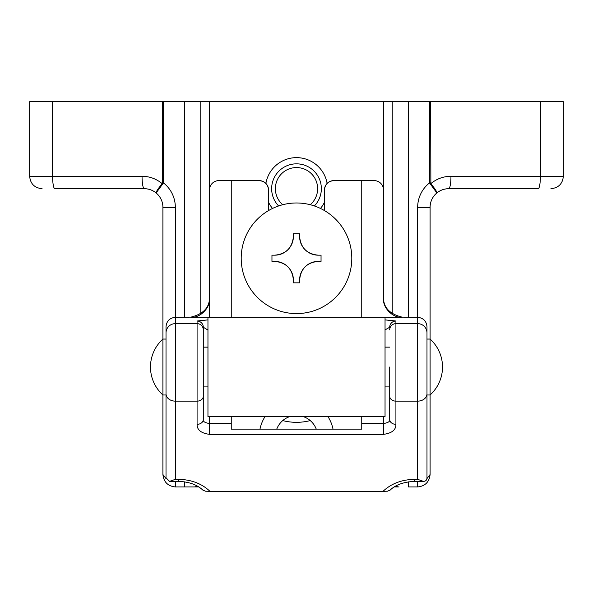 <?xml version="1.0" encoding="UTF-8"?>
<svg xmlns="http://www.w3.org/2000/svg" width="593" height="593" viewBox="0 0 593 593"><rect width="100%" height="100%" fill="white"/><g stroke="black" fill="none" stroke-linecap="round" stroke-linejoin="round"><path stroke-width="0.89" d="M265.886 183.422A31.066 31.066 0 0 1 327.114 183.422M324.46 202.235A31.066 31.066 0 0 1 320.472 208.454M314.379 205.956A24.854 24.854 0 0 0 296.5 163.838A24.854 24.854 0 0 0 278.621 205.956M310.258 204.726A21.126 21.126 0 0 0 296.5 167.567A21.126 21.126 0 0 0 282.742 204.726M184.653 317.27L184.653 101.707L163.468 101.707L163.468 182.911L156.122 192.955C152.668 190.16 148.71 188.744 144.269 188.693L54.171 188.693M538.829 188.693L448.731 188.693A12.431 2.224 -90 0 0 450.954 176.269L540.393 176.269L540.393 101.707L430.644 101.707L430.866 183.637C435.114 188.922 437.123 192.028 436.878 192.955A18.642 18.642 0 0 0 430.088 207.335L430.088 339.063L426.982 339.063L426.982 477.817C426.916 480.108 425.737 481.286 423.446 481.36L414.559 481.36L414.559 479.352L417.665 479.352L417.665 317.314C423.283 317.907 426.389 321.021 426.982 326.661L426.982 393.826A9.318 7.309 180 0 1 417.665 401.135L395.916 401.135L395.916 424.343C396.013 429.91 391.869 433.246 383.493 434.35L209.507 434.35C201.131 433.246 196.987 429.91 197.084 424.343L197.084 321.013A6.212 6.197 0 0 1 203.295 327.217L203.295 419.473L203.295 386.91L207.958 386.91M436.878 192.955A18.642 18.642 0 0 0 430.088 207.335A18.642 18.642 0 0 1 448.731 188.693C444.29 188.744 440.332 190.16 436.878 192.955L429.532 182.911L429.532 101.707L408.347 101.707L408.347 317.27M162.356 182.911L162.356 101.707L52.607 101.707L52.607 176.269L142.046 176.269A12.431 2.224 90 0 0 144.269 188.693A18.642 18.642 0 0 1 156.122 192.955C155.877 192.028 157.886 188.922 162.134 183.637L162.356 182.911L163.468 182.911A31.066 31.066 0 0 1 175.335 207.335L175.335 317.314L190.872 317.136C203.747 313.979 209.959 307.078 209.507 296.448M429.532 101.707L430.644 101.707M540.393 101.707L563.35 101.707L563.35 176.269C562.616 183.815 558.473 187.959 550.919 188.693M54.83 188.693A12.431 2.224 90 0 1 52.607 176.269L29.65 176.269L29.65 101.707L52.607 101.707M162.356 101.707L163.468 101.707M184.653 101.707L408.347 101.707M395.79 486.038A6.212 6.212 0 0 0 399.022 486.942L394.263 486.942M426.982 394.982L430.088 394.982A37.67 37.67 0 0 0 430.088 339.063L430.088 474.519C429.302 482.013 425.159 486.156 417.665 486.942L408.347 486.942L408.347 481.827M198.737 486.942L175.335 486.942C167.841 486.156 163.698 482.013 162.912 474.519L162.912 207.335A18.642 18.642 0 0 0 156.122 192.955A18.642 18.642 0 0 1 162.912 207.335L175.335 207.335M184.653 481.827L184.653 486.942L193.978 486.942A6.212 6.212 0 0 0 197.21 486.038M272.528 208.454A31.066 31.066 0 0 1 268.54 202.235M200.189 101.707L200.189 314.186M392.811 314.186L392.811 101.707M430.088 474.519L426.916 478.67M162.912 474.519L166.084 478.67M268.54 210.574L268.54 189.938A9.318 9.318 0 0 0 259.215 180.62L218.832 180.62A9.318 9.318 0 0 0 209.507 189.938L209.507 298.627C210.345 307.871 200.093 318.152 190.872 317.314L207.958 317.314L207.958 416.731L385.042 416.731L385.042 317.314L402.128 317.314C392.907 318.152 382.655 307.871 383.493 298.627L383.493 296.448C383.041 307.078 389.253 313.979 402.128 317.136L417.665 317.314L417.665 207.335A31.066 31.066 0 0 1 429.532 182.911L430.644 182.911M426.982 477.817L426.982 472.035M316.269 429.162A21.126 21.126 0 0 0 303.638 416.731M166.018 332.932A9.318 9.295 0 0 1 175.335 323.637L175.335 479.352L169.554 481.36L166.018 477.817L166.018 326.661C166.611 321.021 169.717 317.907 175.335 317.314L175.335 323.637L197.084 323.637A6.212 6.197 0 0 1 203.295 329.834M207.958 347.142L203.295 347.142L203.295 327.217L207.632 329.878M203.295 347.142L203.295 367.023M385.042 386.91L389.705 386.91L389.705 419.473L389.705 367.023M231.255 416.731L231.255 429.162L361.745 429.162L361.745 423.535L383.493 423.535C388.207 422.765 390.276 421.408 389.705 419.473A6.212 4.87 180 0 0 395.916 424.343M361.745 317.314L361.745 180.62L333.785 180.62A9.318 9.318 0 0 0 324.46 189.938L324.46 210.574M383.493 189.938L383.493 298.627L383.493 189.938A9.318 9.318 0 0 0 374.168 180.62L361.745 180.62M175.335 479.352L178.441 479.352C191.213 479.581 201.709 483.562 209.937 491.293L383.063 491.293C391.291 483.562 401.787 479.581 414.559 479.352M385.042 329.916L389.705 327.217A6.212 6.197 0 0 1 395.916 321.013L385.042 319.894M414.559 481.36C403.603 481.968 395.494 484.859 390.231 490.033L387.429 491.212L383.063 491.293M209.937 491.293L205.571 491.212L202.769 490.033C197.098 484.696 188.989 481.805 178.441 481.36L178.441 479.352M231.255 317.314L231.255 180.62M207.958 319.894L197.084 321.013M361.745 416.731L361.745 423.535M333.029 429.162A37.285 37.285 0 0 0 328.04 416.731M264.96 416.731A37.285 37.285 0 0 0 259.971 429.162M289.362 416.731A21.126 21.126 0 0 0 276.731 429.162M423.446 481.36L417.665 479.352M324.46 189.938C325.053 184.319 328.159 181.213 333.785 180.62M259.215 180.62C264.841 181.213 267.947 184.319 268.54 189.938M209.507 416.731L209.507 423.535C204.8 422.765 202.724 421.408 203.295 419.473A6.212 4.87 180 0 1 197.084 424.343M385.042 317.314L207.958 317.314M310.258 420.585A55.297 55.297 0 0 1 282.742 420.585M296.5 202.984A55.297 55.297 0 0 0 241.203 258.289A55.297 55.297 0 0 0 296.5 313.586A55.297 55.297 0 0 0 351.797 258.289A55.297 55.297 0 0 0 296.5 202.984M296.5 282.831L293.394 282.831L293.394 280.037C292.282 268.733 286.071 262.521 274.752 261.394L271.957 261.394L271.957 255.183L274.752 255.183C286.048 254.071 292.267 247.859 293.394 236.54L293.394 233.746L299.606 233.746L299.606 236.54C300.718 247.837 306.929 254.049 318.248 255.183L321.043 255.183L321.043 261.394L318.248 261.394C306.952 262.499 300.733 268.711 299.606 280.037L299.606 282.831L296.5 282.831M274.752 255.183A18.642 18.642 0 0 0 293.394 236.54M293.394 280.037A18.642 18.642 0 0 0 274.752 261.394M318.248 261.394A18.642 18.642 0 0 0 299.606 280.037M299.606 236.54A18.642 18.642 0 0 0 318.248 255.183M430.192 184.193A6.212 0.704 -39 0 0 430.866 183.637C436.693 178.812 443.386 176.358 450.954 176.269M142.046 176.269C149.614 176.358 156.307 178.812 162.134 183.637A6.212 0.704 39 0 0 162.808 184.193M383.493 298.627L383.493 101.707M209.507 101.707L209.507 317.314M538.17 188.693A12.431 2.224 -90 0 0 540.393 176.269L563.35 176.269M430.088 207.335L417.665 207.335M417.665 486.942L417.665 481.36M175.335 481.36L175.335 486.942M395.916 321.013L395.916 323.637L417.665 323.637A9.318 9.295 180 0 1 426.982 332.932M389.705 329.834A6.212 6.197 0 0 1 395.916 323.637L395.916 401.135A6.212 4.87 0 0 1 389.705 396.265M166.018 393.826A9.318 7.309 0 0 0 175.335 401.135L197.084 401.135A6.212 4.87 -0 0 0 203.295 396.265M209.507 434.35L209.507 423.535L231.255 423.535M383.493 434.35L383.493 416.731M29.65 176.269C30.384 183.815 34.527 187.959 42.081 188.693M166.018 394.982L162.912 394.982A37.67 37.67 0 0 1 162.912 339.063L166.018 339.063M169.554 481.36L178.441 481.36M389.705 347.142L385.042 347.142"/></g></svg>
